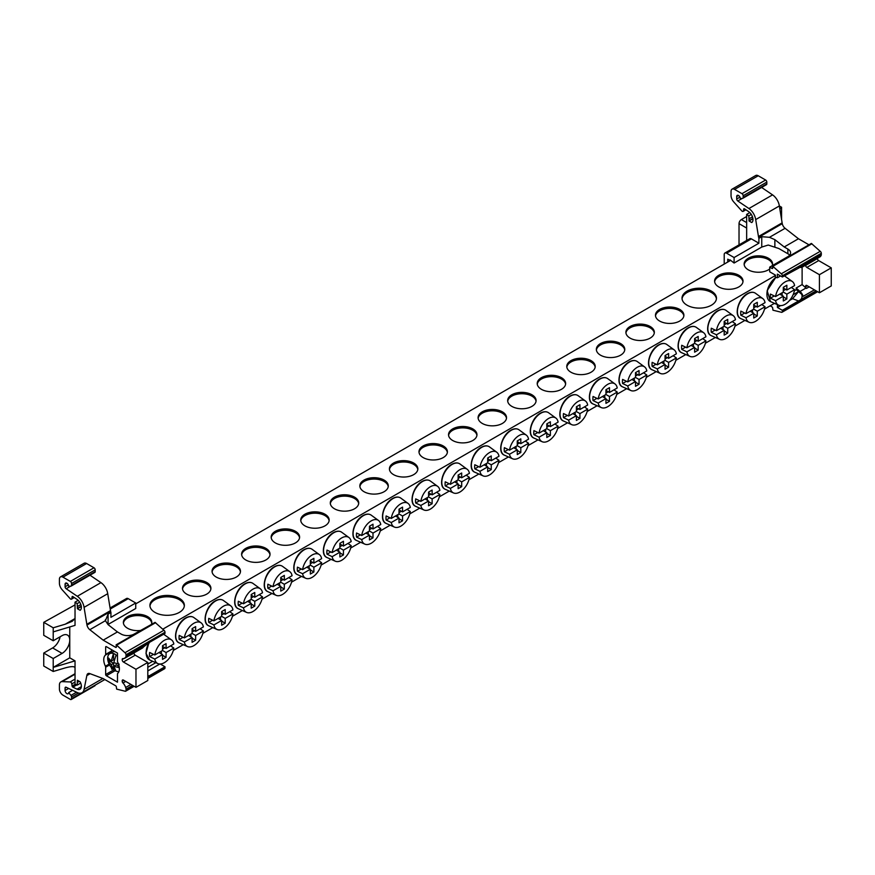 <?xml version="1.0" encoding="UTF-8"?>
<svg xmlns="http://www.w3.org/2000/svg" width="875" height="875" viewBox="0 0 875 875"><rect width="100%" height="100%" fill="white"/><g stroke="black" fill="none" stroke-linecap="round" stroke-linejoin="round"><path stroke-width="1.31" d="M146.202 653.647A13.989 8.072 -60 0 1 149.1 642.6M154.788 654.97A13.694 7.908 -60 0 1 164.303 640.336A13.694 7.908 -60 0 1 171.566 639.931A13.694 7.908 -60 0 1 173.819 643.978L166.075 648.452L166.075 643.672L162.531 645.717L162.531 650.497L154.788 654.97L149.636 652.477A14.273 8.247 -60 0 0 149.636 656.578L154.788 659.061L162.531 654.587L162.531 659.367L166.075 657.322L166.075 652.542L173.819 648.069A13.694 7.908 -60 0 1 164.303 662.703A13.694 7.908 -60 0 1 157.894 663.6A13.694 7.908 -60 0 1 154.788 659.061M175.755 636.584A13.989 8.072 -60 0 1 185.588 618.253M205.319 619.511A13.989 8.072 -60 0 1 215.152 601.191M234.883 602.448A13.989 8.072 -60 0 1 244.716 584.117M264.436 585.386A13.989 8.072 -60 0 1 274.269 567.055M294 568.312A13.989 8.072 -60 0 1 303.833 549.992M323.564 551.25A13.989 8.072 -60 0 1 333.397 532.919M353.128 534.188A13.989 8.072 -60 0 1 362.95 515.856M382.681 517.114A13.989 8.072 -60 0 1 392.514 498.783M412.245 500.052A13.989 8.072 -60 0 1 422.078 481.72M441.809 482.978A13.989 8.072 -60 0 1 451.642 464.658M471.362 465.916A13.989 8.072 -60 0 1 481.195 447.584M500.927 448.853A13.989 8.072 -60 0 1 510.759 430.522M530.491 431.78A13.989 8.072 -60 0 1 540.323 413.448M560.044 414.717A13.989 8.072 -60 0 1 569.877 396.386M589.608 397.644A13.989 8.072 -60 0 1 599.441 379.323M619.172 380.581A13.989 8.072 -60 0 1 629.005 362.25M648.736 363.519A13.989 8.072 -60 0 1 658.558 345.188M678.289 346.445A13.989 8.072 -60 0 1 688.122 328.114M707.853 329.383A13.989 8.072 -60 0 1 717.686 311.052M737.417 312.309A13.989 8.072 -60 0 1 747.25 293.989M766.97 295.247A13.989 8.072 -60 0 1 776.027 277.408M173.316 650.409L183.258 644.678M202.88 633.347L212.822 627.605M232.433 616.284L242.386 610.542M261.997 599.211L271.939 593.469M291.561 582.148L301.503 576.406M321.114 565.086L331.067 559.344M350.678 548.013L360.62 542.27M380.242 530.95L390.184 525.208M409.795 513.877L419.748 508.134M439.359 496.814L449.302 491.072M468.923 479.752L478.866 474.009M498.488 462.678L508.43 456.936M528.041 445.616L537.994 439.873M557.605 428.542L567.547 422.8M587.169 411.48L597.111 405.737M616.722 394.417L626.675 388.675M646.286 377.344L656.228 371.602M675.85 360.281L685.792 354.539M705.414 343.208L715.356 337.466M734.967 326.145L744.909 320.403M764.531 309.083L774.473 303.341M802.113 267.181L802.113 284.583L805.984 288.017A6.694 3.861 60 0 1 806.422 288.433A1.673 0.963 60 0 1 805.656 286.716L805.656 286.18A1.673 0.963 60 0 1 806.006 285.414A1.673 0.963 60 0 1 806.837 285.491L819.427 292.764L831.25 285.939L831.25 267.859L819.427 274.695L819.427 292.764M162.761 629.202L775.502 275.439M184.352 637.897A13.694 7.908 -60 0 1 193.867 623.273A13.694 7.908 -60 0 1 201.119 622.858A13.694 7.908 -60 0 1 203.383 626.905L195.639 631.378L195.639 626.598L192.095 628.655L192.095 633.423L184.352 637.897L179.2 635.414A14.273 8.247 -60 0 0 179.2 639.505L184.352 641.998L192.095 637.525L192.095 642.305L195.639 640.259L195.639 635.48L203.383 631.006A13.694 7.908 -60 0 1 193.867 645.63A13.694 7.908 -60 0 1 187.458 646.527A13.694 7.908 -60 0 1 184.352 641.998M213.916 620.834A13.694 7.908 -60 0 1 223.431 606.211A13.694 7.908 -60 0 1 230.683 605.795A13.694 7.908 -60 0 1 232.947 609.842L225.203 614.316L225.203 609.536L221.659 611.581L221.659 616.361L213.916 620.834L208.764 618.341A14.273 8.247 -60 0 0 208.764 622.442L213.916 624.925L221.659 620.462L221.659 625.231L225.203 623.186L225.203 618.406L232.947 613.944A13.694 7.908 -60 0 1 223.431 628.567A13.694 7.908 -60 0 1 217.022 629.464A13.694 7.908 -60 0 1 213.916 624.925M243.469 603.761A13.694 7.908 -60 0 1 252.984 589.137A13.694 7.908 -60 0 1 260.247 588.733A13.694 7.908 -60 0 1 262.511 592.78L254.767 597.242L254.767 592.473L251.213 594.519L251.213 599.298L243.469 603.761L238.317 601.278A14.273 8.247 -60 0 0 238.317 605.369L243.469 607.862L251.213 603.389L251.213 608.169L254.767 606.123L254.767 601.344L262.511 596.87A13.694 7.908 -60 0 1 252.984 611.494A13.694 7.908 -60 0 1 246.575 612.402A13.694 7.908 -60 0 1 243.469 607.862M273.033 586.698A13.694 7.908 -60 0 1 282.548 572.075A13.694 7.908 -60 0 1 289.8 571.659A13.694 7.908 -60 0 1 292.064 575.706L284.32 580.18L284.32 575.4L280.777 577.445L280.777 582.225L273.033 586.698L267.881 584.216A14.273 8.247 -60 0 0 267.881 588.306L273.033 590.8L280.777 586.327L280.777 591.106L284.32 589.05L284.32 584.281L292.064 579.808A13.694 7.908 -60 0 1 282.548 594.431A13.694 7.908 -60 0 1 276.139 595.328A13.694 7.908 -60 0 1 273.033 590.8M302.597 569.636A13.694 7.908 -60 0 1 312.113 555.002A13.694 7.908 -60 0 1 319.364 554.597A13.694 7.908 -60 0 1 321.628 558.644L313.884 563.117L313.884 558.337L310.341 560.383L310.341 565.163L302.597 569.636L297.445 567.142A14.273 8.247 -60 0 0 297.445 571.244L302.597 573.727L310.341 569.253L310.341 574.033L313.884 571.988L313.884 567.208L321.628 562.734A13.694 7.908 -60 0 1 312.113 577.369A13.694 7.908 -60 0 1 305.703 578.266A13.694 7.908 -60 0 1 302.597 573.727M332.15 552.562A13.694 7.908 -60 0 1 341.666 537.939A13.694 7.908 -60 0 1 348.928 537.523A13.694 7.908 -60 0 1 351.192 541.57L343.448 546.044L343.448 541.264L339.894 543.32L339.894 548.089L332.15 552.562L326.998 550.08A14.273 8.247 -60 0 0 326.998 554.17L332.15 556.664L339.894 552.191L339.894 556.97L343.448 554.925L343.448 550.145L351.192 545.672A13.694 7.908 -60 0 1 341.666 560.295A13.694 7.908 -60 0 1 335.267 561.192A13.694 7.908 -60 0 1 332.15 556.664M361.714 535.5A13.694 7.908 -60 0 1 371.23 520.877A13.694 7.908 -60 0 1 378.492 520.461A13.694 7.908 -60 0 1 380.745 524.508L373.002 528.981L373.002 524.202L369.458 526.247L369.458 531.027L361.714 535.5L356.562 533.006A14.273 8.247 -60 0 0 356.562 537.108L361.714 539.591L369.458 535.128L369.458 539.908L373.002 537.852L373.002 533.072L380.745 528.609A13.694 7.908 -60 0 1 371.23 543.233A13.694 7.908 -60 0 1 364.82 544.13A13.694 7.908 -60 0 1 361.714 539.591M391.278 518.427A13.694 7.908 -60 0 1 400.794 503.803A13.694 7.908 -60 0 1 408.045 503.398A13.694 7.908 -60 0 1 410.309 507.445L402.566 511.908L402.566 507.139L399.022 509.184L399.022 513.964L391.278 518.427L386.127 515.944A14.273 8.247 -60 0 0 386.127 520.045L391.278 522.528L399.022 518.055L399.022 522.834L402.566 520.789L402.566 516.009L410.309 511.536A13.694 7.908 -60 0 1 400.794 526.159A13.694 7.908 -60 0 1 394.384 527.067A13.694 7.908 -60 0 1 391.278 522.528M420.831 501.364A13.694 7.908 -60 0 1 430.358 486.741A13.694 7.908 -60 0 1 437.609 486.325A13.694 7.908 -60 0 1 439.873 490.372L432.13 494.845L432.13 490.066L428.575 492.111L428.575 496.891L420.831 501.364L415.691 498.881A14.273 8.247 -60 0 0 415.691 502.972L420.831 505.466L428.575 500.992L428.575 505.772L432.13 503.716L432.13 498.947L439.873 494.473A13.694 7.908 -60 0 1 430.358 509.097A13.694 7.908 -60 0 1 423.948 509.994A13.694 7.908 -60 0 1 420.831 505.466M450.395 484.302A13.694 7.908 -60 0 1 459.911 469.667A13.694 7.908 -60 0 1 467.173 469.263A13.694 7.908 -60 0 1 469.427 473.309L461.683 477.783L461.683 473.003L458.139 475.048L458.139 479.828L450.395 484.302L445.244 481.808A14.273 8.247 -60 0 0 445.244 485.909L450.395 488.392L458.139 483.919L458.139 488.698L461.683 486.653L461.683 481.873L469.427 477.4A13.694 7.908 -60 0 1 459.911 492.034A13.694 7.908 -60 0 1 453.502 492.931A13.694 7.908 -60 0 1 450.395 488.392M479.959 467.228A13.694 7.908 -60 0 1 489.475 452.605A13.694 7.908 -60 0 1 496.727 452.2A13.694 7.908 -60 0 1 498.991 456.247L491.247 460.709L491.247 455.93L487.703 457.986L487.703 462.766L479.959 467.228L474.808 464.745A14.273 8.247 -60 0 0 474.808 468.836L479.959 471.33L487.703 466.856L487.703 471.636L491.247 469.591L491.247 464.811L498.991 460.337A13.694 7.908 -60 0 1 489.475 474.961A13.694 7.908 -60 0 1 483.066 475.869A13.694 7.908 -60 0 1 479.959 471.33M509.523 450.166A13.694 7.908 -60 0 1 519.039 435.542A13.694 7.908 -60 0 1 526.291 435.127A13.694 7.908 -60 0 1 528.555 439.173L520.811 443.647L520.811 438.867L517.267 440.913L517.267 445.692L509.523 450.166L504.372 447.672A14.273 8.247 -60 0 0 504.372 451.773L509.523 454.256L517.267 449.794L517.267 454.573L520.811 452.517L520.811 447.738L528.555 443.275A13.694 7.908 -60 0 1 519.039 457.898A13.694 7.908 -60 0 1 512.63 458.795A13.694 7.908 -60 0 1 509.523 454.256M539.077 433.103A13.694 7.908 -60 0 1 548.592 418.469A13.694 7.908 -60 0 1 555.855 418.064A13.694 7.908 -60 0 1 558.119 422.111L550.375 426.584L550.375 421.805L546.82 423.85L546.82 428.63L539.077 433.103L533.925 430.609A14.273 8.247 -60 0 0 533.925 434.711L539.077 437.194L546.82 432.72L546.82 437.5L550.375 435.455L550.375 430.675L558.119 426.202A13.694 7.908 -60 0 1 548.592 440.825A13.694 7.908 -60 0 1 542.183 441.733A13.694 7.908 -60 0 1 539.077 437.194M568.641 416.03A13.694 7.908 -60 0 1 578.156 401.406A13.694 7.908 -60 0 1 585.419 400.991A13.694 7.908 -60 0 1 587.672 405.037L579.928 409.511L579.928 404.731L576.384 406.777L576.384 411.556L568.641 416.03L563.489 413.547A14.273 8.247 -60 0 0 563.489 417.637L568.641 420.131L576.384 415.658L576.384 420.438L579.928 418.392L579.928 413.613L587.672 409.139A13.694 7.908 -60 0 1 578.156 423.762A13.694 7.908 -60 0 1 571.747 424.659A13.694 7.908 -60 0 1 568.641 420.131M598.205 398.967A13.694 7.908 -60 0 1 607.72 384.344A13.694 7.908 -60 0 1 614.972 383.928A13.694 7.908 -60 0 1 617.236 387.975L609.492 392.448L609.492 387.669L605.948 389.714L605.948 394.494L598.205 398.967L593.053 396.473A14.273 8.247 -60 0 0 593.053 400.575L598.205 403.058L605.948 398.584L605.948 403.364L609.492 401.319L609.492 396.539L617.236 392.066A13.694 7.908 -60 0 1 607.72 406.7A13.694 7.908 -60 0 1 601.311 407.597A13.694 7.908 -60 0 1 598.205 403.058M627.758 381.894A13.694 7.908 -60 0 1 637.284 367.27A13.694 7.908 -60 0 1 644.536 366.866A13.694 7.908 -60 0 1 646.8 370.913L639.056 375.375L639.056 370.595L635.502 372.652L635.502 377.431L627.758 381.894L622.606 379.411A14.273 8.247 -60 0 0 622.606 383.502L627.758 385.995L635.502 381.522L635.502 386.302L639.056 384.256L639.056 379.477L646.8 375.003A13.694 7.908 -60 0 1 637.284 389.627A13.694 7.908 -60 0 1 630.875 390.534A13.694 7.908 -60 0 1 627.758 385.995M657.322 364.831A13.694 7.908 -60 0 1 666.837 350.208A13.694 7.908 -60 0 1 674.1 349.792A13.694 7.908 -60 0 1 676.353 353.839L668.609 358.312L668.609 353.533L665.066 355.578L665.066 360.358L657.322 364.831L652.17 362.337A14.273 8.247 -60 0 0 652.17 366.439L657.322 368.922L665.066 364.459L665.066 369.239L668.609 367.183L668.609 362.403L676.353 357.941A13.694 7.908 -60 0 1 666.837 372.564A13.694 7.908 -60 0 1 660.428 373.461A13.694 7.908 -60 0 1 657.322 368.922M686.886 347.769A13.694 7.908 -60 0 1 696.402 333.134A13.694 7.908 -60 0 1 703.653 332.73A13.694 7.908 -60 0 1 705.917 336.777L698.173 341.25L698.173 336.47L694.63 338.516L694.63 343.295L686.886 347.769L681.734 345.275A14.273 8.247 -60 0 0 681.734 349.377L686.886 351.859L694.63 347.386L694.63 352.166L698.173 350.12L698.173 345.341L705.917 340.867A13.694 7.908 -60 0 1 696.402 355.502A13.694 7.908 -60 0 1 689.992 356.398A13.694 7.908 -60 0 1 686.886 351.859M716.439 330.695A13.694 7.908 -60 0 1 725.966 316.072A13.694 7.908 -60 0 1 733.217 315.656A13.694 7.908 -60 0 1 735.481 319.703L727.738 324.177L727.738 319.397L724.183 321.442L724.183 326.222L716.439 330.695L711.298 328.212A14.273 8.247 -60 0 0 711.298 332.303L716.439 334.797L724.183 330.323L724.183 335.103L727.738 333.058L727.738 328.278L735.481 323.805A13.694 7.908 -60 0 1 725.966 338.428A13.694 7.908 -60 0 1 719.556 339.325A13.694 7.908 -60 0 1 716.439 334.797M746.003 313.633A13.694 7.908 -60 0 1 755.519 299.009A13.694 7.908 -60 0 1 762.781 298.594A13.694 7.908 -60 0 1 765.034 302.641L757.291 307.114L757.291 302.334L753.747 304.38L753.747 309.159L746.003 313.633L740.852 311.139A14.273 8.247 -60 0 0 740.852 315.241L746.003 317.723L753.747 313.261L753.747 318.03L757.291 315.984L757.291 311.205L765.034 306.742A13.694 7.908 -60 0 1 755.519 321.366A13.694 7.908 -60 0 1 749.109 322.262A13.694 7.908 -60 0 1 746.003 317.723M775.567 296.559A13.694 7.908 -60 0 1 785.083 281.936A13.694 7.908 -60 0 1 792.334 281.531A13.694 7.908 -60 0 1 794.598 285.578L786.855 290.041L786.855 285.261L783.311 287.317L783.311 292.097L775.567 296.559L770.416 294.077A14.273 8.247 -60 0 0 770.416 298.167L775.567 300.661L783.311 296.188L783.311 300.967L786.855 298.922L786.855 294.142L794.598 289.669A13.694 7.908 -60 0 1 785.083 304.292A13.694 7.908 -60 0 1 778.673 305.2A13.694 7.908 -60 0 1 775.567 300.661M186.659 594.103A14.219 8.203 0 0 0 202.147 595.886A14.219 8.203 0 0 0 210.919 588.306A14.219 8.203 0 0 0 206.752 582.498A14.219 8.203 0 0 0 191.264 580.727A14.219 8.203 0 0 0 182.492 588.306A14.219 8.203 0 0 0 186.659 594.103M216.213 577.041A14.219 8.203 0 0 0 231.7 578.823A14.219 8.203 0 0 0 240.483 571.233A14.219 8.203 0 0 0 236.316 565.436A14.219 8.203 0 0 0 220.828 563.653A14.219 8.203 0 0 0 212.056 571.233A14.219 8.203 0 0 0 216.213 577.041M245.777 559.978A14.219 8.203 0 0 0 261.264 561.75A14.219 8.203 0 0 0 270.036 554.17A14.219 8.203 0 0 0 265.88 548.363A14.219 8.203 0 0 0 250.392 546.591A14.219 8.203 0 0 0 241.609 554.17A14.219 8.203 0 0 0 245.777 559.978M275.341 542.905A14.219 8.203 0 0 0 290.828 544.688A14.219 8.203 0 0 0 299.6 537.108A14.219 8.203 0 0 0 295.433 531.3A14.219 8.203 0 0 0 279.945 529.517A14.219 8.203 0 0 0 271.173 537.108A14.219 8.203 0 0 0 275.341 542.905M304.894 525.842A14.219 8.203 0 0 0 320.392 527.614A14.219 8.203 0 0 0 329.164 520.034A14.219 8.203 0 0 0 324.997 514.238A14.219 8.203 0 0 0 309.509 512.455A14.219 8.203 0 0 0 300.737 520.034A14.219 8.203 0 0 0 304.894 525.842M334.458 508.769A14.219 8.203 0 0 0 349.945 510.552A14.219 8.203 0 0 0 358.717 502.972A14.219 8.203 0 0 0 354.561 497.164A14.219 8.203 0 0 0 339.073 495.392A14.219 8.203 0 0 0 330.291 502.972A14.219 8.203 0 0 0 334.458 508.769M364.022 491.706A14.219 8.203 0 0 0 379.509 493.489A14.219 8.203 0 0 0 388.281 485.898A14.219 8.203 0 0 0 384.125 480.102A14.219 8.203 0 0 0 368.627 478.319A14.219 8.203 0 0 0 359.855 485.898A14.219 8.203 0 0 0 364.022 491.706M393.575 474.644A14.219 8.203 0 0 0 409.073 476.416A14.219 8.203 0 0 0 417.845 468.836A14.219 8.203 0 0 0 413.678 463.028A14.219 8.203 0 0 0 398.191 461.256A14.219 8.203 0 0 0 389.419 468.836A14.219 8.203 0 0 0 393.575 474.644M423.139 457.57A14.219 8.203 0 0 0 438.627 459.353A14.219 8.203 0 0 0 447.409 451.773A14.219 8.203 0 0 0 443.242 445.966A14.219 8.203 0 0 0 427.755 444.183A14.219 8.203 0 0 0 418.983 451.773A14.219 8.203 0 0 0 423.139 457.57M452.703 440.508A14.219 8.203 0 0 0 468.191 442.28A14.219 8.203 0 0 0 476.962 434.7A14.219 8.203 0 0 0 472.806 428.903A14.219 8.203 0 0 0 457.308 427.12A14.219 8.203 0 0 0 448.536 434.7A14.219 8.203 0 0 0 452.703 440.508M482.267 423.434A14.219 8.203 0 0 0 497.755 425.217A14.219 8.203 0 0 0 506.527 417.637A14.219 8.203 0 0 0 502.359 411.83A14.219 8.203 0 0 0 486.872 410.058A14.219 8.203 0 0 0 478.1 417.637A14.219 8.203 0 0 0 482.267 423.434M511.82 406.372A14.219 8.203 0 0 0 527.308 408.155A14.219 8.203 0 0 0 536.091 400.564A14.219 8.203 0 0 0 531.923 394.767A14.219 8.203 0 0 0 516.436 392.984A14.219 8.203 0 0 0 507.664 400.564A14.219 8.203 0 0 0 511.82 406.372M541.384 389.309A14.219 8.203 0 0 0 556.872 391.081A14.219 8.203 0 0 0 565.644 383.502A14.219 8.203 0 0 0 561.488 377.705A14.219 8.203 0 0 0 546 375.922A14.219 8.203 0 0 0 537.217 383.502A14.219 8.203 0 0 0 541.384 389.309M570.948 372.236A14.219 8.203 0 0 0 586.436 374.019A14.219 8.203 0 0 0 595.208 366.439A14.219 8.203 0 0 0 591.041 360.631A14.219 8.203 0 0 0 575.553 358.859A14.219 8.203 0 0 0 566.781 366.439A14.219 8.203 0 0 0 570.948 372.236M600.502 355.173A14.219 8.203 0 0 0 616 356.945A14.219 8.203 0 0 0 624.772 349.366A14.219 8.203 0 0 0 620.605 343.569A14.219 8.203 0 0 0 605.117 341.786A14.219 8.203 0 0 0 596.345 349.366A14.219 8.203 0 0 0 600.502 355.173M659.63 321.037A14.219 8.203 0 0 0 675.117 322.82A14.219 8.203 0 0 0 683.889 315.241A14.219 8.203 0 0 0 679.733 309.433A14.219 8.203 0 0 0 664.234 307.65A14.219 8.203 0 0 0 655.462 315.241A14.219 8.203 0 0 0 659.63 321.037M630.066 338.1A14.219 8.203 0 0 0 645.553 339.883A14.219 8.203 0 0 0 654.336 332.303A14.219 8.203 0 0 0 650.169 326.495A14.219 8.203 0 0 0 634.681 324.723A14.219 8.203 0 0 0 625.898 332.303A14.219 8.203 0 0 0 630.066 338.1M154.963 612.402A17.227 9.942 0 0 0 173.731 614.556A17.227 9.942 0 0 0 184.363 605.369A17.227 9.942 0 0 0 179.32 598.336A17.227 9.942 0 0 0 160.552 596.181A17.227 9.942 0 0 0 149.92 605.369A17.227 9.942 0 0 0 154.963 612.402M151.528 624.039A14.219 8.203 0 0 0 151.802 622.442A14.219 8.203 0 0 0 147.634 616.634A14.219 8.203 0 0 0 132.147 614.852A14.219 8.203 0 0 0 123.364 622.442A14.219 8.203 0 0 0 127.531 628.239A14.219 8.203 0 0 0 140.361 630.481M687.061 305.2A17.227 9.942 0 0 0 705.83 307.355A17.227 9.942 0 0 0 716.461 298.167A17.227 9.942 0 0 0 711.419 291.134A17.227 9.942 0 0 0 692.65 288.98A17.227 9.942 0 0 0 682.019 298.167A17.227 9.942 0 0 0 687.061 305.2M718.747 286.902A14.219 8.203 0 0 0 734.234 288.684A14.219 8.203 0 0 0 743.017 281.105A14.219 8.203 0 0 0 738.85 275.297A14.219 8.203 0 0 0 723.363 273.525A14.219 8.203 0 0 0 714.591 281.105A14.219 8.203 0 0 0 718.747 286.902M772.297 265.639A14.219 8.203 0 0 0 772.57 264.031A14.219 8.203 0 0 0 768.414 258.234A14.219 8.203 0 0 0 752.916 256.452A14.219 8.203 0 0 0 744.144 264.031A14.219 8.203 0 0 0 748.311 269.839A14.219 8.203 0 0 0 769.716 268.975M730.669 260.356L135.734 603.848M182.536 588.984A14.219 8.203 180 0 1 191.822 581.963A14.219 8.203 180 0 1 206.752 583.866A14.219 8.203 180 0 1 210.864 588.984M212.1 571.922A14.219 8.203 180 0 1 221.375 564.9A14.219 8.203 180 0 1 236.316 566.803A14.219 8.203 180 0 1 240.428 571.922M241.664 554.848A14.219 8.203 180 0 1 250.939 547.827A14.219 8.203 180 0 1 265.88 549.73A14.219 8.203 180 0 1 269.992 554.848M271.217 537.786A14.219 8.203 180 0 1 280.503 530.764A14.219 8.203 180 0 1 295.433 532.667A14.219 8.203 180 0 1 299.556 537.786M300.781 520.723A14.219 8.203 180 0 1 310.056 513.702A14.219 8.203 180 0 1 324.997 515.594A14.219 8.203 180 0 1 329.109 520.723M330.345 503.65A14.219 8.203 180 0 1 339.62 496.628A14.219 8.203 180 0 1 354.561 498.531A14.219 8.203 180 0 1 358.673 503.65M359.909 486.587A14.219 8.203 180 0 1 369.184 479.566A14.219 8.203 180 0 1 384.125 481.469A14.219 8.203 180 0 1 388.237 486.587M389.462 469.514A14.219 8.203 180 0 1 398.738 462.492A14.219 8.203 180 0 1 413.678 464.395A14.219 8.203 180 0 1 417.791 469.514M419.027 452.452A14.219 8.203 180 0 1 428.302 445.43A14.219 8.203 180 0 1 443.242 447.333A14.219 8.203 180 0 1 447.355 452.452M448.591 435.389A14.219 8.203 180 0 1 457.866 428.367A14.219 8.203 180 0 1 472.806 430.27A14.219 8.203 180 0 1 476.919 435.389M478.144 418.316A14.219 8.203 180 0 1 487.43 411.294A14.219 8.203 180 0 1 502.359 413.197A14.219 8.203 180 0 1 506.483 418.316M507.708 401.253A14.219 8.203 180 0 1 516.983 394.231A14.219 8.203 180 0 1 531.923 396.134A14.219 8.203 180 0 1 536.036 401.253M537.272 384.18A14.219 8.203 180 0 1 546.547 377.158A14.219 8.203 180 0 1 561.488 379.061A14.219 8.203 180 0 1 565.6 384.18M566.836 367.117A14.219 8.203 180 0 1 576.111 360.095A14.219 8.203 180 0 1 591.041 361.998A14.219 8.203 180 0 1 595.164 367.117M596.389 350.055A14.219 8.203 180 0 1 605.664 343.033A14.219 8.203 180 0 1 620.605 344.936A14.219 8.203 180 0 1 624.717 350.055M655.517 315.919A14.219 8.203 180 0 1 664.792 308.897A14.219 8.203 180 0 1 679.733 310.8A14.219 8.203 180 0 1 683.845 315.919M625.953 332.981A14.219 8.203 180 0 1 635.228 325.959A14.219 8.203 180 0 1 650.169 327.863A14.219 8.203 180 0 1 654.281 332.981M149.964 606.058A17.227 9.942 180 0 1 161.098 597.428A17.227 9.942 180 0 1 179.32 599.703A17.227 9.942 180 0 1 184.33 606.058M123.419 623.12A14.219 8.203 180 0 1 132.694 616.098A14.219 8.203 180 0 1 147.634 618.002A14.219 8.203 180 0 1 151.747 623.12M682.052 298.856A17.227 9.942 180 0 1 693.197 290.227A17.227 9.942 180 0 1 711.419 292.502A17.227 9.942 180 0 1 716.417 298.856M714.634 281.783A14.219 8.203 180 0 1 723.909 274.761A14.219 8.203 180 0 1 738.85 276.664A14.219 8.203 180 0 1 742.962 281.783M744.198 264.72A14.219 8.203 180 0 1 753.473 257.698A14.219 8.203 180 0 1 768.414 259.602A14.219 8.203 180 0 1 772.527 264.72M805.656 265.136L805.656 265.377A1.673 0.963 -120 0 0 806.837 267.422L818.661 260.597L831.25 267.859M766.216 184.723A1.695 0.973 -120 0 0 766.467 184.647A1.695 0.973 -120 0 0 766.817 183.87L766.817 182.087A1.695 0.973 -120 0 0 765.625 180.02L758.231 175.755A5.02 2.898 -120 0 0 755.727 175.503L732.08 189.164A5.02 2.898 -120 0 0 731.041 191.461L731.041 195.453A6.694 3.861 -120 0 0 733.775 201.983L741.759 210.897A1.673 0.963 -120 0 0 743.094 211.4A1.673 0.963 -120 0 0 743.422 210.864L743.728 209.048A1.006 0.58 60 0 1 744.483 208.819L748.661 211.652A6.694 3.861 60 0 1 752.981 219.581A6.694 3.861 60 0 1 751.756 222.545L749.044 220.981A1.673 0.963 60 0 1 749.022 220.719L749.022 218.816L752.467 216.814M742.262 198.395L737.789 200.987L748.913 208.534A10.697 6.18 -120 0 1 755.694 219.592L779.352 205.942A10.697 6.18 -120 0 0 772.559 194.873L761.611 187.447M781.583 219.702L781.583 207.266L779.352 205.975L782.261 223.661A5.02 2.898 60 0 0 785.083 228.298L798.459 238.744L808.97 244.814M772.406 265.934L781.277 273.82A1.684 0.973 60 0 1 782.359 275.811L782.359 276.992L777.405 274.127L777.405 277.769L775.206 277.189L775.545 275.177L769.716 271.808L769.716 267.127L771.98 268.439A1.006 0.58 -120 0 0 772.68 267.881L772.406 265.934L811.355 243.436L820.236 251.322A1.684 0.973 60 0 1 821.308 253.312L821.308 254.494A3.369 1.947 60 0 1 820.925 255.784A6.694 3.861 60 0 1 819.93 256.9L802.145 267.159A6.694 3.861 60 0 1 800.023 267.356L799.422 267.192M818.661 260.597A1.673 0.963 60 0 1 817.48 258.552L817.48 258.311M806.837 267.422L819.427 274.695M770.164 305.834L771.98 306.884A1.006 0.58 60 0 1 772.68 308.241L772.964 310.198L781.277 312.244A1.684 0.973 -120 0 0 782.009 312.266A1.684 0.973 -120 0 0 782.359 311.5L782.359 310.319L798.558 300.967C801.587 299.567 802.648 297.38 801.762 294.416A3.369 1.947 60 0 1 803.141 296.352A6.694 3.861 -120 0 0 800.023 291.463L796.152 288.028L802.113 284.583M803.141 296.352L814.395 289.855M749.022 218.816L748.803 215.863L746.659 214.397L746.659 240.472M746.659 214.397L749.798 212.581M781.583 207.266L779.877 209.18M781.583 211.367L780.434 212.647M748.803 215.863L751.286 214.419M752.927 218.739L749.044 220.981M737.789 200.987A1.673 0.963 60 0 1 736.706 198.997L736.706 196.503A2.537 1.466 60 0 1 737.231 195.344A2.537 1.466 60 0 1 739.189 196.022A2.537 1.466 60 0 1 740.294 198.57L742.569 198.373A1.695 0.973 -120 0 0 742.82 198.297A1.695 0.973 -120 0 0 743.17 197.52L743.17 195.748A1.695 0.973 -120 0 0 741.978 193.67L734.584 189.405A5.02 2.898 -120 0 0 732.08 189.164M755.694 219.592L758.461 236.523L782.108 222.873M724.216 264.086L724.216 254.559A3.347 1.936 60 0 1 724.905 253.028A3.347 1.936 60 0 1 726.578 253.192L751.384 238.875L758.898 243.217L758.898 238.339A5.02 2.898 60 0 1 758.614 237.322L758.461 236.523M758.898 238.339L761.753 236.698L769.464 237.311L774.867 239.662L784.219 246.969L798.459 238.744M789.655 255.205A9.275 5.348 0 0 0 787.872 253.75L787.872 249.08L784.219 246.969M787.872 249.08A9.275 5.348 180 0 1 790.584 252.864A9.275 5.348 180 0 1 787.872 256.648L769.716 267.127M772.964 266.252L811.923 243.764M781.277 273.82L820.236 251.322M782.359 276.992L801.762 266.405M802.244 266.514L802.834 266.306A3.369 1.947 -120 0 0 803.141 266.055L820.925 255.784M803.141 266.055A6.694 3.861 60 0 1 802.145 267.159M775.48 303.778L774.211 303.494M796.152 288.028L796.381 289.636L794.402 290.784M801.762 294.416L796.381 289.636M789.578 300.42L792.553 298.703L798.569 291.583L793.111 294.744M782.359 310.319L777.405 307.453L780.587 305.616M777.405 307.453L777.405 304.631M751.384 238.875A3.347 1.936 -120 0 0 749.711 238.711L724.905 253.028M787.872 253.75L778.816 248.522L768.228 245.044L761.753 247.067L734.092 263.036L734.092 257.534L758.898 243.217M746.659 222.6L741.388 219.559L746.659 216.519M777.405 277.769L780.555 275.953M734.092 263.036L730.002 259.842L730.002 260.498L727.759 259.197L727.759 262.041M726.578 253.192L734.092 257.534M741.388 219.559A3.347 1.936 120 0 0 739.025 223.65L739.025 244.88M135.734 602.995L110.928 617.312L110.928 612.445L108.073 614.097L108.073 624.466L135.734 608.497L135.734 602.995L128.22 598.653L110.228 609.044M110.053 608.016L126.547 598.489A3.347 1.936 60 0 1 128.22 598.653M108.073 614.097L105.427 620.692L108.073 624.63L117.425 631.936L103.195 640.161L115.664 647.358L116.375 646.953M105.35 619.839L105.427 620.692L89.808 629.705L103.195 640.161M115.183 670.666L106.367 675.752L117.48 682.172L117.48 674.034A1.673 0.963 -120 0 1 117.731 673.345A11.069 6.388 -120 0 0 119.394 668.73A11.069 6.388 -120 0 0 117.731 662.211A1.673 0.963 60 0 1 117.48 661.227L117.48 653.089L106.367 646.669A1.006 0.58 -120 0 0 105.656 647.084L105.656 654.391A1.673 0.963 60 0 1 105.405 655.091A11.069 6.388 -120 0 0 105.405 666.225A1.673 0.963 -120 0 1 105.656 667.209L105.656 674.527L113.837 669.802M152.655 623.744L134.192 634.047A9.275 5.348 0 0 1 121.078 634.047L117.425 631.936M115.664 647.358A1.006 0.58 60 0 0 116.364 646.8L116.091 644.853L155.039 622.366L163.92 630.252A1.684 0.973 60 0 1 164.992 632.242L164.992 633.423L148.794 642.775L143.38 647.041M163.92 630.252L124.961 652.739A1.684 0.973 60 0 1 126.044 654.73L126.044 655.911A3.369 1.947 60 0 1 125.65 657.191L143.434 646.931A6.694 3.861 60 0 1 142.439 648.036L124.655 658.306A6.694 3.861 60 0 1 122.981 658.591A1.673 0.963 60 0 0 122.555 658.656A1.673 0.963 60 0 0 122.216 659.422L134.039 653.133A1.673 0.963 -120 0 0 135.22 655.178L147.809 662.452L147.809 680.52L135.975 687.345L135.975 669.277L147.809 662.452M95.2 685.114A1.695 0.973 60 0 1 94.85 685.836L71.203 699.497A1.695 0.973 60 0 1 70.35 699.409L62.967 695.144A5.02 2.898 60 0 1 59.413 688.997L59.413 685.005A6.694 3.861 60 0 1 60.802 681.942A6.694 3.861 60 0 1 62.147 681.625L70.142 681.942A1.673 0.963 60 0 1 71.805 683.9L72.111 686.055A1.006 0.58 -120 0 0 72.866 687.17L77.044 689.161A6.694 3.861 -120 0 0 79.975 689.27A6.694 3.861 -120 0 0 81.364 686.208A6.694 3.861 -120 0 0 80.128 681.822L77.416 680.258A1.673 0.963 -120 0 0 77.394 680.498L77.186 685.114L75.031 684.086L75.031 667.702C74.408 666.236 71.148 666.302 65.242 667.887L53.211 671.486L43.75 666.017L43.75 653.056L52.62 647.927L62.081 653.395A10.872 6.278 120 0 0 69.759 640.084A10.872 6.278 120 0 0 67.517 635.108A10.872 6.278 120 0 0 62.081 635.644L53.211 640.763L53.211 631.892L75.031 625.373L75.031 618.548L72.166 621.338L65.242 624.203L75.031 618.548L75.031 602.153L78.181 600.337M94.598 572.48A1.695 0.973 -120 0 0 94.85 572.403A1.695 0.973 -120 0 0 95.2 571.627L95.2 569.855A1.695 0.973 -120 0 0 93.997 567.777L86.614 563.511A5.02 2.898 -120 0 0 84.109 563.259L60.452 576.92A5.02 2.898 -120 0 0 59.413 579.217L59.413 583.209A6.694 3.861 -120 0 0 62.147 589.739L70.142 598.653A1.673 0.963 -120 0 0 71.477 599.156A1.673 0.963 -120 0 0 71.805 598.62L72.111 596.805A1.006 0.58 60 0 1 72.866 596.575L77.044 599.408A6.694 3.861 60 0 1 81.364 607.337A6.694 3.861 60 0 1 80.128 610.312L77.416 608.737L81.309 606.495M110.928 612.445A5.02 2.898 60 0 1 110.644 611.417L107.723 593.698A10.697 6.18 -120 0 0 100.942 582.63L89.983 575.203M147.809 678.42L164.642 668.697A1.684 0.973 -120 0 0 164.992 667.931L164.992 666.75L160.256 664.016M159.808 664.016L147.809 670.95M155.816 662.681L147.809 667.308M147.809 664.092L152.666 661.281M164.992 666.75L148.794 676.102L147.809 675.139M147.809 676.594L148.794 676.102L147.809 676.67M115.095 651.711A10.03 5.797 -120 0 0 112.47 652.116L109.747 653.68A10.03 5.797 -120 0 0 107.986 660.888A10.03 5.797 -120 0 0 113.466 669.681L113.575 669.605A10.03 5.797 -120 0 0 114.877 670.502A10.03 5.797 -120 0 0 115.938 671.016M111.573 649.677L111.573 650.978A1.673 0.963 60 0 1 111.322 651.678A11.069 6.388 -120 0 0 110.13 653.461M112.361 668.697L111.573 669.156L111.573 667.844M111.573 669.156A3.347 1.936 60 0 1 111.803 668.106M117.48 656.381A10.03 5.797 -120 0 0 116.058 655.069L116.178 655.003A10.03 5.797 -120 0 0 114.877 654.117A10.03 5.797 -120 0 0 113.575 653.505L113.466 653.57A10.03 5.797 -120 0 0 109.747 653.68M106.367 675.752A1.006 0.58 60 0 1 105.656 674.527M135.22 655.178L123.397 662.003A1.673 0.963 60 0 1 122.216 659.958M125.65 657.191A6.694 3.861 60 0 1 124.655 658.306M155.608 622.683L116.648 645.181L124.961 652.739M116.091 644.853L116.648 645.181M89.808 629.705A5.02 2.898 60 0 1 86.986 625.078L86.833 624.28L110.48 610.63M107.723 593.698L84.077 607.348L86.833 624.28M84.077 607.348A10.697 6.18 -120 0 0 77.295 596.291L66.161 588.744A1.673 0.963 60 0 1 65.089 586.753L65.089 584.259A2.537 1.466 60 0 1 65.614 583.1A2.537 1.466 60 0 1 67.572 583.778A2.537 1.466 60 0 1 68.677 586.338L70.952 586.13A1.695 0.973 -120 0 0 71.203 586.053A1.695 0.973 -120 0 0 71.553 585.277L71.553 583.505A1.695 0.973 -120 0 0 70.35 581.427L62.967 577.161A5.02 2.898 -120 0 0 60.452 576.92M77.416 608.737A1.673 0.963 60 0 1 77.394 608.475L77.186 603.619L75.031 602.153M80.85 604.57L77.394 606.572M79.669 602.175L77.186 603.619M75.031 604.898L43.75 622.333L43.75 635.305L53.211 640.763M60.102 636.781A10.872 6.278 -60 0 1 52.62 647.927M69.759 626.948L69.759 657.825L53.211 667.384L75.031 660.866L75.031 667.702M62.081 653.395L53.211 658.514L53.211 671.486M69.759 657.825L75.031 660.866M53.211 658.514L43.75 653.056M53.211 631.892L53.211 627.791L43.75 622.333M53.211 627.791L65.242 624.203M80.708 683.08L77.186 685.114M79.275 681.33L77.394 682.412M102.878 678.486L84.077 689.336A10.697 6.18 60 0 1 81.987 692.748A10.697 6.18 60 0 1 77.295 692.562L66.161 687.269A1.673 0.963 -120 0 0 65.428 687.236A1.673 0.963 -120 0 0 65.089 688.002L65.089 690.506A2.537 1.466 -120 0 0 66.194 693.055A2.537 1.466 -120 0 0 68.152 693.733A2.537 1.466 -120 0 0 68.677 692.573L70.952 695.406A1.695 0.973 60 0 1 71.553 696.948L71.553 698.72A1.695 0.973 60 0 1 71.203 699.497M68.677 692.573L72.581 690.32M84.077 689.336L86.833 675.587L90.092 673.706M134.159 686.295L125.694 691.184A1.684 0.973 -120 0 1 124.961 691.162L116.648 689.128L116.364 687.17A1.006 0.58 -120 0 0 115.664 685.803L103.195 678.595L89.808 673.597A5.02 2.898 -120 0 0 87.916 673.641A5.02 2.898 -120 0 0 86.986 674.975L86.833 675.587M125.694 691.184A1.684 0.973 -120 0 0 126.044 690.419L126.044 689.237A3.369 1.947 -120 0 0 125.65 687.498A6.694 3.861 -120 0 0 122.981 683.025L125.737 681.428M130.944 684.436L125.65 687.498M122.216 680.761L123.397 680.083A1.673 0.963 -120 0 0 122.555 679.995A1.673 0.963 -120 0 0 122.216 680.761L122.216 681.297A1.673 0.963 -120 0 0 122.981 683.025M123.397 680.083L135.975 687.345M123.397 662.003L135.975 669.277M113.466 653.57L111.191 661.161L108.544 658.044L108.544 661.587L111.191 664.705L113.466 669.681M119.087 666.509L116.178 664.836L113.794 666.214L116.058 671.18A10.03 5.797 -120 0 0 118.978 671.398M113.794 666.214L119.186 667.734L119.077 666.017M119.186 664.191L113.794 662.659L116.058 655.069M113.575 653.505L113.575 659.783L111.191 661.161M109.561 659.498L109.561 661.008L108.544 661.587M109.561 661.008L113.575 663.327L111.191 664.705M113.575 663.327L113.575 669.605M794.598 289.669L791.372 287.438M783.311 287.995L786.855 290.041M783.311 290.73L785.673 289.363M783.311 292.097L786.855 294.142M782.13 295.509L782.13 292.775M783.311 296.877L786.855 298.922M779.767 294.142L783.311 296.188M770.416 298.167L774.277 295.947M765.034 306.742L761.808 304.511M753.747 305.069L757.291 307.114M753.747 307.792L756.109 306.425M753.747 309.159L757.291 311.205M752.566 312.572L752.566 309.837M753.747 313.939L757.291 315.984M750.203 311.205L753.747 313.261M740.852 315.241L744.712 313.009M735.481 323.805L732.244 321.573M724.183 322.131L727.738 324.177M724.183 324.866L726.556 323.498M724.183 326.222L727.738 328.278M723.002 329.634L723.002 326.911M724.183 331.002L727.738 333.058M720.639 328.278L724.183 330.323M711.298 332.303L715.159 330.072M705.917 340.867L702.691 338.636M694.63 339.194L698.173 341.25M694.63 341.928L696.992 340.561M694.63 343.295L698.173 345.341M693.448 346.708L693.448 343.973M694.63 348.075L698.173 350.12M691.075 345.341L694.63 347.386M681.734 349.377L685.595 347.145M676.353 357.941L673.127 355.709M665.066 356.267L668.609 358.312M665.066 358.991L667.428 357.634M665.066 360.358L668.609 362.403M663.884 363.77L663.884 361.047M665.066 365.137L668.609 367.183M661.522 362.403L665.066 364.459M652.17 366.439L656.031 364.208M646.8 375.003L643.562 372.772M635.502 373.33L639.056 375.375M635.502 376.064L637.875 374.697M635.502 377.431L639.056 379.477M634.32 380.844L634.32 378.109M635.502 382.211L639.056 384.256M631.958 379.477L635.502 381.522M622.606 383.502L626.478 381.27M617.236 392.066L613.998 389.845M605.948 390.392L609.492 392.448M605.948 393.127L608.311 391.759M605.948 394.494L609.492 396.539M604.767 397.906L604.767 395.172M605.948 399.273L609.492 401.319M602.394 396.539L605.948 398.584M593.053 400.575L596.914 398.344M587.672 409.139L584.445 406.908M576.384 407.466L579.928 409.511M576.384 410.2L578.747 408.833M576.384 411.556L579.928 413.613M575.203 414.969L575.203 412.245M576.384 416.336L579.928 418.392M572.841 413.613L576.384 415.658M563.489 417.637L567.35 415.406M558.119 426.202L554.881 423.97M546.82 424.528L550.375 426.584M546.82 427.262L549.183 425.895M546.82 428.63L550.375 430.675M545.639 432.042L545.639 429.308M546.82 433.409L550.375 435.455M543.277 430.675L546.82 432.72M533.925 434.711L537.797 432.48M528.555 443.275L525.317 441.044M517.267 441.602L520.811 443.647M517.267 444.325L519.63 442.958M517.267 445.692L520.811 447.738M516.075 449.105L516.075 446.381M517.267 450.472L520.811 452.517M513.712 447.738L517.267 449.794M504.372 451.773L508.233 449.542M498.991 460.337L495.764 458.106M487.703 458.664L491.247 460.709M487.703 461.398L490.066 460.031M487.703 462.766L491.247 464.811M486.522 466.178L486.522 463.444M487.703 467.534L491.247 469.591M484.159 464.811L487.703 466.856M474.808 468.836L478.669 466.605M469.427 477.4L466.2 475.18M458.139 475.727L461.683 477.783M458.139 478.461L460.502 477.094M458.139 479.828L461.683 481.873M456.958 483.241L456.958 480.506M458.139 484.608L461.683 486.653M454.595 481.873L458.139 483.919M445.244 485.909L449.105 483.678M439.873 494.473L436.636 492.242M428.575 492.8L432.13 494.845M428.575 495.523L430.948 494.167M428.575 496.891L432.13 498.947M427.394 500.303L427.394 497.58M428.575 501.67L432.13 503.716M425.031 498.947L428.575 500.992M415.691 502.972L419.552 500.741M410.309 511.536L407.083 509.305M399.022 509.863L402.566 511.908M399.022 512.597L401.384 511.23M399.022 513.964L402.566 516.009M397.841 517.377L397.841 514.642M399.022 518.744L402.566 520.789M395.467 516.009L399.022 518.055M386.127 520.045L389.988 517.814M380.745 528.609L377.519 526.378M369.458 526.936L373.002 528.981M369.458 529.659L371.82 528.292M369.458 531.027L373.002 533.072M368.277 534.439L368.277 531.716M369.458 535.806L373.002 537.852M365.914 533.072L369.458 535.128M356.562 537.108L360.423 534.877M351.192 545.672L347.955 543.441M339.894 543.998L343.448 546.044M339.894 546.733L342.267 545.366M339.894 548.089L343.448 550.145M338.713 551.513L338.713 548.778M339.894 552.869L343.448 554.925M336.35 550.145L339.894 552.191M326.998 554.17L330.87 551.939M321.628 562.734L318.391 560.503M310.341 561.061L313.884 563.117M310.341 563.795L312.703 562.428M310.341 565.163L313.884 567.208M309.159 568.575L309.159 565.841M310.341 569.942L313.884 571.988M306.786 567.208L310.341 569.253M297.445 571.244L301.306 569.013M292.064 579.808L288.837 577.577M280.777 578.134L284.32 580.18M280.777 580.858L283.139 579.502M280.777 582.225L284.32 584.281M279.595 585.638L279.595 582.914M280.777 587.005L284.32 589.05M277.233 584.281L280.777 586.327M267.881 588.306L271.742 586.075M262.511 596.87L259.273 594.639M251.213 595.197L254.767 597.242M251.213 597.931L253.575 596.564M251.213 599.298L254.767 601.344M250.031 602.711L250.031 599.977M251.213 604.078L254.767 606.123M247.669 601.344L251.213 603.389M238.317 605.369L242.178 603.148M232.947 613.944L229.709 611.712M221.659 612.27L225.203 614.316M221.659 614.994L224.022 613.627M221.659 616.361L225.203 618.406M220.467 619.773L220.467 617.039M221.659 621.141L225.203 623.186M218.105 618.406L221.659 620.462M208.764 622.442L212.625 620.211M203.383 631.006L200.156 628.775M192.095 629.333L195.639 631.378M192.095 632.067L194.458 630.7M192.095 633.423L195.639 635.48M190.914 636.847L190.914 634.112M192.095 638.203L195.639 640.259M188.541 635.48L192.095 637.525M179.2 639.505L183.061 637.273M173.819 648.069L170.592 645.837M162.531 646.395L166.075 648.452M162.531 649.13L164.894 647.763M162.531 650.497L166.075 652.542M161.35 653.909L161.35 651.175M162.531 655.277L166.075 657.322M158.988 652.542L162.531 654.587M149.636 656.578L153.497 654.347M149.472 642.381A14.656 8.455 120 0 0 149.68 659.969L145.961 653.319L148.881 642.72M186.102 618.012A14.656 8.455 120 0 0 176.411 631.334A14.656 8.455 120 0 0 179.244 642.895C171.773 640.391 176.488 622.738 185.73 617.947C188.923 616.175 191.636 616.044 193.867 617.564A14.656 8.455 120 0 0 186.102 618.012M215.666 600.939A14.656 8.455 120 0 0 205.975 614.261A14.656 8.455 120 0 0 208.808 625.833C201.338 623.328 206.052 605.664 215.294 600.884C218.487 599.102 221.2 598.981 223.431 600.502A14.656 8.455 120 0 0 215.666 600.939M245.23 583.877A14.656 8.455 120 0 0 235.539 597.198A14.656 8.455 120 0 0 238.372 608.759C230.891 606.266 235.616 588.602 244.847 583.811C248.052 582.039 250.764 581.908 252.995 583.439A14.656 8.455 120 0 0 245.23 583.877M274.783 566.803A14.656 8.455 120 0 0 265.092 580.136A14.656 8.455 120 0 0 267.925 591.697C260.455 589.192 265.169 571.539 274.411 566.748C277.605 564.977 280.317 564.845 282.548 566.366A14.656 8.455 120 0 0 274.783 566.803M304.347 549.741A14.656 8.455 120 0 0 294.656 563.062A14.656 8.455 120 0 0 297.489 574.634C290.019 572.13 294.733 554.466 303.975 549.686C307.169 547.903 309.881 547.783 312.113 549.303A14.656 8.455 120 0 0 304.347 549.741M333.911 532.678A14.656 8.455 120 0 0 324.22 546A14.656 8.455 120 0 0 327.053 557.561C319.583 555.056 324.297 537.403 333.528 532.612C336.733 530.841 339.445 530.709 341.677 532.23A14.656 8.455 120 0 0 333.911 532.678M363.464 515.605A14.656 8.455 120 0 0 353.784 528.927A14.656 8.455 120 0 0 356.606 540.498C349.136 537.994 353.861 520.33 363.092 515.55C366.286 513.767 369.009 513.647 371.23 515.167A14.656 8.455 120 0 0 363.464 515.605M393.028 498.542A14.656 8.455 120 0 0 383.338 511.864A14.656 8.455 120 0 0 386.17 523.425C378.7 520.931 383.414 503.267 392.656 498.477C395.85 496.705 398.562 496.573 400.794 498.105A14.656 8.455 120 0 0 393.028 498.542M422.592 481.469A14.656 8.455 120 0 0 412.902 494.802A14.656 8.455 120 0 0 415.734 506.362C408.264 503.858 412.978 486.205 422.22 481.414C425.414 479.642 428.127 479.511 430.358 481.031A14.656 8.455 120 0 0 422.592 481.469M452.156 464.406A14.656 8.455 120 0 0 442.466 477.728A14.656 8.455 120 0 0 445.288 489.3C437.817 486.795 442.542 469.131 451.773 464.352C454.978 462.569 457.691 462.448 459.922 463.969A14.656 8.455 120 0 0 452.156 464.406M481.709 447.344A14.656 8.455 120 0 0 472.019 460.666A14.656 8.455 120 0 0 474.852 472.227C467.381 469.722 472.095 452.069 481.337 447.278C484.531 445.506 487.244 445.375 489.475 446.895A14.656 8.455 120 0 0 481.709 447.344M511.273 430.27A14.656 8.455 120 0 0 501.583 443.592A14.656 8.455 120 0 0 504.416 455.164C496.945 452.659 501.659 435.006 510.902 430.216C514.095 428.433 516.808 428.312 519.039 429.833A14.656 8.455 120 0 0 511.273 430.27M540.837 413.208A14.656 8.455 120 0 0 531.147 426.53A14.656 8.455 120 0 0 533.98 438.091C526.498 435.597 531.223 417.933 540.455 413.142C543.659 411.37 546.372 411.239 548.603 412.77A14.656 8.455 120 0 0 540.837 413.208M570.391 396.134A14.656 8.455 120 0 0 560.7 409.467A14.656 8.455 120 0 0 563.533 421.028C556.062 418.523 560.788 400.87 570.019 396.08C573.213 394.308 575.925 394.177 578.156 395.697A14.656 8.455 120 0 0 570.391 396.134M599.955 379.072A14.656 8.455 120 0 0 590.264 392.394A14.656 8.455 120 0 0 593.097 403.966C585.627 401.461 590.341 383.797 599.583 379.017C602.777 377.234 605.489 377.114 607.72 378.634A14.656 8.455 120 0 0 599.955 379.072M629.519 362.009A14.656 8.455 120 0 0 619.828 375.331A14.656 8.455 120 0 0 622.661 386.892C615.191 384.387 619.905 366.734 629.136 361.944C632.341 360.172 635.053 360.041 637.284 361.561A14.656 8.455 120 0 0 629.519 362.009M659.072 344.936A14.656 8.455 120 0 0 649.392 358.258A14.656 8.455 120 0 0 652.214 369.83C644.744 367.325 649.469 349.672 658.7 344.881C661.905 343.109 664.617 342.978 666.837 344.498A14.656 8.455 120 0 0 659.072 344.936M688.636 327.873A14.656 8.455 120 0 0 678.945 341.195A14.656 8.455 120 0 0 681.778 352.756C674.308 350.262 679.022 332.598 688.264 327.808C691.458 326.036 694.17 325.916 696.402 327.436A14.656 8.455 120 0 0 688.636 327.873M718.2 310.8A14.656 8.455 120 0 0 708.509 324.133A14.656 8.455 120 0 0 711.342 335.694C703.872 333.189 708.586 315.536 717.828 310.745C721.022 308.973 723.734 308.842 725.966 310.363A14.656 8.455 120 0 0 718.2 310.8M747.764 293.738A14.656 8.455 120 0 0 738.073 307.059A14.656 8.455 120 0 0 740.906 318.631C733.425 316.127 738.15 298.462 747.381 293.683C750.586 291.9 753.298 291.78 755.53 293.3A14.656 8.455 120 0 0 747.764 293.738M776.136 277.43A14.656 8.455 120 0 0 767.441 290.752A14.656 8.455 120 0 0 770.459 301.558L767.145 290.697L775.808 277.342M806.837 285.491L805.656 286.18M805.656 286.716L807.308 285.764M809.178 286.847L806.422 288.433M800.023 291.463L805.984 288.017M816.091 290.839L798.558 300.967L792.553 298.703M817.119 291.43L782.359 311.5M749.022 220.719L752.894 218.487M743.728 209.048L744.308 208.72M743.422 210.864L745.62 209.584M758.231 175.755L734.584 189.405M765.625 180.02L741.978 193.67M766.817 182.087L743.17 195.748M766.817 183.87L743.17 197.52M738.5 195.464L736.706 196.503M739.944 197.138L736.706 198.997M748.913 208.534L772.559 194.873M758.614 237.322L782.261 223.661M769.464 237.311L785.083 228.298M772.691 268.023L771.98 268.439M821.308 253.312L782.359 275.811M821.308 254.494L798.558 267.641M817.48 258.552L805.656 265.377M774.867 247.067L774.867 239.662M761.753 247.067L761.753 236.698M739.025 223.65L746.659 228.058M109.572 664.956L105.656 667.209M109.123 664.081L105.405 666.225M111.322 651.678L105.405 655.091M111.573 650.978L105.656 654.391M105.656 647.084L106.367 646.669M123.616 658.612L122.216 659.422M126.044 655.911L148.794 642.775M126.044 654.73L164.992 632.242M110.644 611.417L86.986 625.078M100.942 582.63L77.295 596.291M66.161 588.744L70.645 586.152M65.089 586.753L68.327 584.894M65.089 584.259L66.883 583.22M71.553 585.277L95.2 571.627M71.553 583.505L95.2 569.855M70.35 581.427L93.997 567.777M62.967 577.161L86.614 563.511M74.003 597.352L71.805 598.62M72.68 596.477L72.111 596.805M81.277 606.244L77.394 608.475M81.342 686.678L77.044 689.161M76.77 684.917L72.866 687.17M75.294 684.217L72.111 686.055M75.031 682.03L71.805 683.9M75.031 679.109L70.142 681.942M75.031 674.188L62.147 681.625M71.553 698.72L81.463 692.989M71.553 696.948L78.389 692.989M70.952 695.406L76.508 692.191M65.089 690.506L68.644 688.45M65.089 688.002L66.27 687.312M89.534 673.509L86.986 674.975M126.044 690.419L133.667 686.011M147.809 677.852L164.992 667.931M126.044 689.237L132.65 685.42M123.856 680.345L122.216 681.297M785.083 276.238A14.656 8.455 120 0 0 784.394 275.811L792.334 281.531M164.303 634.638A14.656 8.455 120 0 0 163.625 634.211L171.566 639.931M157.894 663.6L149.68 659.969M187.458 646.527L179.244 642.895M217.022 629.464L208.808 625.833M246.575 612.402L238.372 608.759M276.139 595.328L267.925 591.697M305.703 578.266L297.489 574.634M335.267 561.192L327.053 557.561M364.82 544.13L356.606 540.498M394.384 527.067L386.17 523.425M423.948 509.994L415.734 506.362M453.502 492.931L445.288 489.3M483.066 475.869L474.852 472.227M512.63 458.795L504.416 455.164M542.183 441.733L533.98 438.091M571.747 424.659L563.533 421.028M601.311 407.597L593.097 403.966M630.875 390.534L622.661 386.892M660.428 373.461L652.214 369.83M689.992 356.398L681.778 352.756M719.556 339.325L711.342 335.694M749.109 322.262L740.906 318.631M778.673 305.2L770.459 301.558M782.009 312.266L817.611 291.714M743.094 211.4L745.905 209.781M766.467 184.647L742.82 198.297M71.203 586.053L94.85 572.403M74.277 597.538L71.477 599.156M75.031 673.728L60.802 681.942M104.836 679.547L81.987 692.748M762.781 298.594L755.53 293.3M733.217 315.656L725.966 310.363M703.653 332.73L696.402 327.436M674.1 349.792L666.837 344.498M644.536 366.866L637.284 361.561M614.972 383.928L607.72 378.634M585.419 400.991L578.156 395.697M555.855 418.064L548.603 412.77M526.291 435.127L519.039 429.833M496.727 452.2L489.475 446.895M467.173 469.263L459.922 463.969M437.609 486.325L430.358 481.031M408.045 503.398L400.794 498.105M378.492 520.461L371.23 515.167M348.928 537.523L341.677 532.23M319.364 554.597L312.113 549.303M289.8 571.659L282.548 566.366M260.247 588.733L252.995 583.439M230.683 605.795L223.431 600.502M201.119 622.858L193.867 617.564"/></g></svg>
